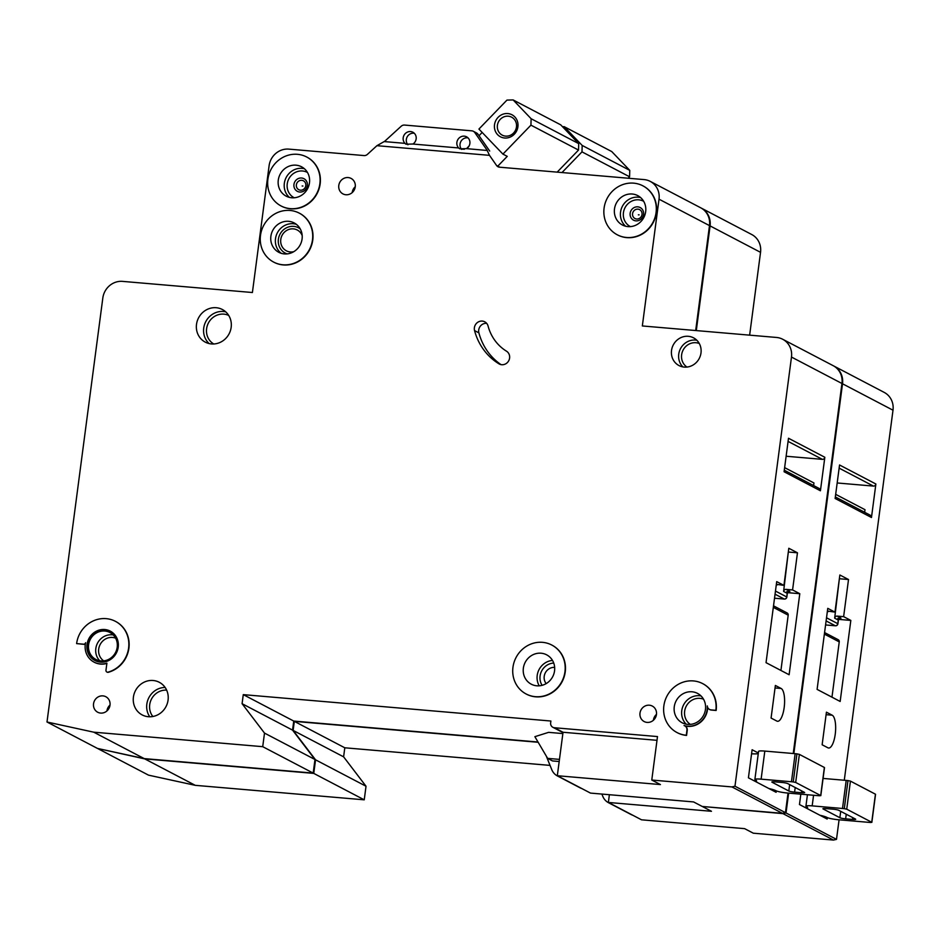 <?xml version="1.0" encoding="UTF-8"?>
<svg xmlns="http://www.w3.org/2000/svg" width="940" height="940" viewBox="0 0 940 940"><rect width="100%" height="100%" fill="white"/><g stroke="black" fill="none" stroke-linecap="round" stroke-linejoin="round"><path stroke-width="1.41" d="M517.905 126.794A12.431 11.633 117.6 0 1 504.604 138.004A12.431 11.633 117.6 0 1 494.511 124.785A12.431 11.633 117.6 0 1 507.823 113.564A12.431 11.633 117.6 0 1 517.905 126.794M497.401 125.349A10.128 9.482 -62.4 0 0 502.23 135.137A10.128 9.482 -62.4 0 0 516.46 126.982A10.128 9.482 -62.4 0 0 511.63 117.183A10.128 9.482 -62.4 0 0 497.401 125.349M497.812 166.121L507.248 156.369L502.923 154.113L530.936 125.149L531.124 118.722L513.134 99.934L560.722 124.844L578.711 143.632L578.523 150.059L557.173 172.138M513.134 99.934L506.954 100.098L478.93 129.062L502.923 154.113M482.173 132.446L479.012 135.713M469.06 146.006L466.522 148.638M530.936 125.149L578.523 150.059M531.124 118.722L578.711 143.632M820.691 795.545L824.38 767.475L799.376 754.385L795.687 782.456L820.691 795.545L819.657 795.769A9.212 1.187 -172.5 0 1 817.988 795.651L787.661 793.043A9.212 1.187 -172.5 0 1 776.111 790.787L775.817 790.646A18.424 2.373 -172.5 0 0 768.897 788.531M795.687 782.456L793.243 781.939A9.212 1.187 -172.5 0 0 791.457 781.751L761.118 779.154A9.212 1.187 -172.5 0 0 754.879 779.46A9.212 1.187 -172.5 0 0 755.337 779.918L755.631 780.071A18.424 2.373 -172.5 0 1 756.559 780.987A18.424 2.373 -172.5 0 1 755.631 781.587M772.093 782.245L788.813 790.998A4.606 0.599 -172.5 0 0 794.594 792.126L801.526 792.714A4.606 0.599 -172.5 0 0 804.652 792.561A4.606 0.599 -172.5 0 0 804.417 792.338L787.685 783.572A4.606 0.599 -172.5 0 0 781.916 782.456L774.983 781.857A4.606 0.599 -172.5 0 0 771.857 782.01A4.606 0.599 -172.5 0 0 772.093 782.245L772.139 781.845M758.263 753.704A18.424 2.373 7.5 0 1 751.577 753.798M754.879 779.46L758.568 751.389A9.212 1.187 7.5 0 1 764.819 751.084L795.146 753.68A9.212 1.187 7.5 0 1 796.944 753.868L799.376 754.385M296.37 184.851A5.017 4.7 117.6 0 1 301.74 180.316A5.017 4.7 117.6 0 1 305.805 185.662A5.017 4.7 117.6 0 1 300.436 190.186A5.017 4.7 117.6 0 1 296.37 184.851M632.573 213.686A5.017 4.7 117.6 0 1 637.943 209.15A5.017 4.7 117.6 0 1 642.02 214.496A5.017 4.7 117.6 0 1 636.639 219.02A5.017 4.7 117.6 0 1 632.573 213.686M656.461 714.506A8.754 8.19 117.6 0 1 644.17 721.556A8.754 8.19 117.6 0 1 639.999 713.096A8.754 8.19 117.6 0 1 652.289 706.058A8.754 8.19 117.6 0 1 656.461 714.506M110.004 705.188A8.754 8.19 117.6 0 1 97.713 712.238A8.754 8.19 117.6 0 1 93.542 703.778A8.754 8.19 117.6 0 1 105.832 696.728A8.754 8.19 117.6 0 1 110.004 705.188M784.183 707.491A16.579 5.452 94.9 0 0 781.14 688.48L775.371 685.46L771.082 718.054L776.851 721.074A16.579 5.452 94.9 0 0 777.58 721.286A16.579 5.452 94.9 0 0 784.183 707.491M302.187 235.564A11.738 10.986 -62.4 0 0 297.263 230.006A11.738 10.986 -62.4 0 0 280.778 239.465A11.738 10.986 -62.4 0 0 286.371 250.816A11.738 10.986 -62.4 0 0 293.75 251.697M554.659 667.388A9.905 9.259 -62.4 0 0 544.213 676.33A9.905 9.259 -62.4 0 0 546.163 683.615M486.673 323.348A7.367 6.897 -62.4 0 0 478.895 332.866A60.783 56.858 -62.4 0 0 501.079 364.673M474.383 327.719A7.367 6.897 117.6 0 1 488.072 326.039A46.048 43.075 117.6 0 0 506.566 351.231A7.367 6.897 117.6 0 1 499.363 364.062A7.367 6.897 117.6 0 1 498.987 363.851A60.783 56.858 117.6 0 1 474.559 330.598A7.367 6.897 117.6 0 1 474.383 327.719M638.342 214.814L639.13 214.872L638.342 214.814M302.139 185.979L302.915 186.038L302.139 185.979M564.952 671.736A27.624 25.85 -62.4 0 0 551.768 645.028A27.624 25.85 -62.4 0 0 512.958 667.283A27.624 25.85 -62.4 0 0 526.141 693.99A27.624 25.85 -62.4 0 0 564.952 671.736M551.921 645.11A27.624 25.85 117.6 0 1 552.062 645.181A27.624 25.85 117.6 0 1 565.245 671.889A27.624 25.85 117.6 0 1 526.435 694.143A27.624 25.85 117.6 0 1 526.283 694.061M523.357 668.175A16.579 15.51 -62.4 0 0 531.264 684.191A16.579 15.51 -62.4 0 0 554.553 670.843A16.579 15.51 -62.4 0 0 546.645 654.827A16.579 15.51 -62.4 0 0 523.357 668.175M686.282 735.256L686.94 730.274A4.606 4.312 117.6 0 0 684.062 725.539A18.424 17.226 117.6 0 0 707.315 705.928A4.606 4.312 117.6 0 0 711.087 709.911L715.857 710.323A27.624 25.85 -62.4 0 0 702.673 683.615A27.624 25.85 -62.4 0 0 663.863 705.858A27.624 25.85 -62.4 0 0 677.047 732.566A27.624 25.85 -62.4 0 0 686.282 735.256L686.576 735.409A27.624 25.85 117.6 0 1 677.329 732.718A27.624 25.85 117.6 0 1 677.188 732.648M674.262 706.751A16.579 15.51 -62.4 0 0 682.17 722.778A16.579 15.51 -62.4 0 0 705.458 709.43A16.579 15.51 -62.4 0 0 697.55 693.403A16.579 15.51 -62.4 0 0 674.262 706.751M312.48 239.853A27.624 25.85 -62.4 0 0 299.296 213.145A27.624 25.85 -62.4 0 0 260.498 235.388A27.624 25.85 -62.4 0 0 273.669 262.096A27.624 25.85 -62.4 0 0 312.48 239.853M299.449 213.216A27.624 25.85 117.6 0 1 299.59 213.286A27.624 25.85 117.6 0 1 312.773 239.994A27.624 25.85 117.6 0 1 273.963 262.248A27.624 25.85 117.6 0 1 273.822 262.166M270.885 236.281A16.579 15.51 -62.4 0 0 278.792 252.308A16.579 15.51 -62.4 0 0 302.081 238.96A16.579 15.51 -62.4 0 0 294.173 222.933A16.579 15.51 -62.4 0 0 270.885 236.281M278.275 180.139A16.579 15.51 -62.4 0 0 286.195 196.166A16.579 15.51 -62.4 0 0 309.471 182.818A16.579 15.51 -62.4 0 0 301.564 166.791A16.579 15.51 -62.4 0 0 278.275 180.139M319.87 183.711A27.624 25.85 -62.4 0 0 306.698 157.004A27.624 25.85 -62.4 0 0 267.888 179.246A27.624 25.85 -62.4 0 0 281.06 205.954A27.624 25.85 -62.4 0 0 319.87 183.711M306.839 157.074A27.624 25.85 117.6 0 1 306.981 157.145A27.624 25.85 117.6 0 1 320.164 183.852A27.624 25.85 117.6 0 1 281.354 206.107A27.624 25.85 117.6 0 1 281.213 206.036M614.49 208.974A16.579 15.51 -62.4 0 0 622.398 225.001A16.579 15.51 -62.4 0 0 645.674 211.653A16.579 15.51 -62.4 0 0 637.766 195.626A16.579 15.51 -62.4 0 0 614.49 208.974M656.073 212.546A27.624 25.85 -62.4 0 0 642.901 185.838A27.624 25.85 -62.4 0 0 604.091 208.081A27.624 25.85 -62.4 0 0 617.263 234.788A27.624 25.85 -62.4 0 0 656.073 212.546M643.042 185.909A27.624 25.85 117.6 0 1 643.183 185.979A27.624 25.85 117.6 0 1 656.367 212.687A27.624 25.85 117.6 0 1 617.557 234.941A27.624 25.85 117.6 0 1 617.416 234.871M88.607 644.746A15.193 14.217 -62.4 0 0 95.856 659.434A15.193 14.217 -62.4 0 0 117.206 647.202A15.193 14.217 -62.4 0 0 109.957 632.514A15.193 14.217 -62.4 0 0 88.607 644.746M95.069 660.585A16.579 15.51 117.6 0 1 87.302 644.64A16.579 15.51 117.6 0 1 110.45 631.21M87.021 644.488A16.579 15.51 -62.4 0 0 94.928 660.514A16.579 15.51 -62.4 0 0 118.217 647.155A16.579 15.51 -62.4 0 0 110.309 631.139A16.579 15.51 -62.4 0 0 87.021 644.488M83.919 644.346L76.622 643.595A27.624 25.85 -62.4 0 1 115.432 621.34A27.624 25.85 -62.4 0 1 128.557 648.424A27.624 25.85 -62.4 0 1 108.077 672.135A1.845 1.727 117.6 0 1 105.973 670.232L106.902 663.17A18.424 17.226 117.6 0 1 94.071 662.136A18.424 17.226 117.6 0 1 85.282 644.335A18.424 17.226 117.6 0 1 85.575 642.702A1.845 1.727 117.6 0 1 83.637 644.194L83.919 644.346A1.845 1.727 -62.4 0 0 85.364 643.771M94.223 662.218A18.424 17.226 -62.4 0 0 94.364 662.289A18.424 17.226 -62.4 0 0 106.878 663.417M133.41 697.127A18.424 17.226 -62.4 0 0 142.198 714.929A18.424 17.226 -62.4 0 0 168.072 700.1A18.424 17.226 -62.4 0 0 159.283 682.287A18.424 17.226 -62.4 0 0 133.41 697.127M196.507 324.347A18.424 17.226 -62.4 0 0 205.296 342.148A18.424 17.226 -62.4 0 0 231.17 327.32A18.424 17.226 -62.4 0 0 222.38 309.519A18.424 17.226 -62.4 0 0 196.507 324.347M671.536 350.432A15.663 14.641 -62.4 0 0 678.997 365.566A15.663 14.641 -62.4 0 0 700.993 352.958A15.663 14.641 -62.4 0 0 693.52 337.824A15.663 14.641 -62.4 0 0 671.536 350.432M338.788 185.45A8.754 8.19 -62.4 0 0 342.971 193.91A8.754 8.19 -62.4 0 0 355.25 186.872A8.754 8.19 -62.4 0 0 351.078 178.412A8.754 8.19 -62.4 0 0 338.788 185.45M376.928 145.688L367.411 154.383A4.606 4.312 -62.4 0 1 364.191 155.582L288.803 149.119A18.424 17.226 -62.4 0 0 269.099 165.746L252.402 292.516L122.541 281.377A18.424 17.226 -62.4 0 0 102.824 297.992L47 722.002L93.742 732.178L262.718 746.677L264.504 733.094L242.085 703.696L243.272 694.636L550.887 721.027L550.652 722.837A4.606 4.312 -62.4 0 0 554.389 727.736L657.495 736.572L651.773 780.036L731.943 786.921L734.974 786.216L791.48 357.059A18.424 17.226 -62.4 0 0 782.691 339.258A18.424 17.226 -62.4 0 0 776.534 337.46L642.337 325.957L659.022 199.186A18.424 17.226 -62.4 0 0 650.233 181.385A18.424 17.226 -62.4 0 0 644.076 179.587L499.363 167.179A4.606 4.312 -62.4 0 1 496.543 165.464L489.493 155.347L376.928 145.688L384.166 141.576L404.893 143.35L406.021 144.22L412.695 144.02L458.614 147.956L459.742 148.826L466.416 148.626L487.284 150.482L474.806 132.575A4.606 4.312 -62.4 0 0 471.81 130.836L404.564 125.067A4.606 4.312 -62.4 0 0 401.18 126.254L384.378 141.588M458.614 147.956L458.767 148.038A6.909 6.463 -62.4 0 1 466.581 136.817A6.909 6.463 -62.4 0 1 466.651 148.649M461.646 149.401A6.909 6.463 117.6 0 1 468.038 137.886M404.893 143.35L405.046 143.421A6.909 6.463 -62.4 0 1 412.86 132.211A6.909 6.463 -62.4 0 1 412.93 144.043M407.925 144.784A6.909 6.463 117.6 0 1 414.317 133.28M107.007 672.077A1.845 1.727 -62.4 0 0 108.359 672.288A27.624 25.85 117.6 0 0 128.851 648.577A27.624 25.85 117.6 0 0 115.714 621.493A27.624 25.85 117.6 0 0 115.573 621.422M686.94 730.274L687.222 730.427A4.606 4.312 -62.4 0 0 684.884 725.903M687.222 730.427L686.576 735.409M702.815 683.686A27.624 25.85 117.6 0 1 702.967 683.768A27.624 25.85 117.6 0 1 716.139 710.476L711.368 710.064A4.606 4.312 -62.4 0 1 709.688 709.536M684.684 725.786A18.424 17.226 -62.4 0 0 707.644 707.35M782.691 339.258L833.169 365.672A18.424 17.226 117.6 0 1 841.946 383.485L791.48 357.059M731.943 786.921L782.421 813.335L785.452 812.642L788.025 793.078M793.231 753.516L841.946 383.485M782.421 813.335L702.25 806.461L693.602 801.938L590.485 793.09L557.314 775.723L660.432 784.571L651.773 780.036M93.742 732.178L144.22 758.604L313.185 773.091L314.971 759.508L292.551 730.121L293.75 721.062L537.751 741.989M144.22 758.604L97.478 748.428L47 722.002M695.682 330.528L709.489 225.612A18.424 17.226 -62.4 0 0 700.711 207.799L650.233 181.385M554.389 727.736L563.037 732.26L557.314 775.723M758.357 753.011L752.118 749.744L748.416 777.815L776.099 792.303L776.287 790.881M799.787 593.704L792.573 589.932L797.461 552.802L788.813 548.267L783.925 585.397L776.71 581.625L766.041 662.665L789.118 674.744L799.787 593.704L787.591 592.658M734.974 786.216L785.452 812.642M824.838 457.275L788.495 438.252L784.089 471.751L820.42 490.786L824.838 457.275A2.303 2.15 117.6 0 1 822.371 459.355L788.084 441.401M813.593 485.557A4.606 1.516 94.9 0 0 813.723 484.793L813.958 482.984L784.63 467.627M487.143 150.4L489.493 155.347M473.349 131.283L476.521 132.951A4.606 4.312 117.6 0 1 477.978 134.232L489.705 151.046M461.329 149.002L464.36 149.26M262.718 746.677L313.185 773.091M264.504 733.094L314.971 759.508M242.085 703.696L292.551 730.121M243.272 694.636L293.75 721.062M546.41 756.359L551.721 769.566A13.818 12.925 -62.4 0 0 557.467 775.982A13.818 12.925 -62.4 0 0 559.265 776.745M557.467 775.982L579.957 787.755A13.818 12.925 -62.4 0 0 581.766 788.519M562.86 733.576L548.596 732.354L534.872 736.678L547.632 758.368L552.532 760.942L559.183 761.506M547.632 758.368L559.465 759.391M76.622 643.595L83.637 644.194M776.358 584.28L783.925 585.397M777.427 584.845A2.303 2.15 -62.4 0 0 776.252 585.068M775.465 591.06L786.745 596.959L787.215 593.34L783.607 591.448L788.343 551.815M788.801 552.062L797.461 552.802M783.607 591.448A2.303 2.15 117.6 0 1 786.075 589.368L792.573 589.932M773.526 605.842L787.097 612.939A2.303 2.15 117.6 0 1 788.19 615.171L773.315 607.381M780.917 670.455L788.19 615.171M786.122 456.241L822.371 459.355M784.289 470.212L819.327 488.553A2.303 2.15 117.6 0 1 820.42 490.786M563.037 732.26L657.001 740.32M871.732 822.265L875.434 794.194L850.43 781.105L846.729 809.175L871.732 822.265L870.71 822.488A9.212 1.187 -172.5 0 1 869.03 822.371L838.703 819.774A9.212 1.187 -172.5 0 1 827.153 817.518L826.871 817.365A18.424 2.373 -172.5 0 0 819.95 815.262M846.729 809.175L844.296 808.659A9.212 1.187 -172.5 0 0 842.499 808.482L812.172 805.874A9.212 1.187 -172.5 0 0 805.921 806.191A9.212 1.187 -172.5 0 0 806.391 806.649L806.673 806.802A18.424 2.373 -172.5 0 1 807.613 807.718A18.424 2.373 -172.5 0 1 806.673 808.306M823.135 808.964L839.866 817.718A4.606 0.599 -172.5 0 0 845.648 818.846L852.568 819.445A4.606 0.599 -172.5 0 0 855.694 819.292A4.606 0.599 -172.5 0 0 855.459 819.057L838.739 810.303A4.606 0.599 -172.5 0 0 832.957 809.175L826.025 808.588A4.606 0.599 -172.5 0 0 822.911 808.741A4.606 0.599 -172.5 0 0 823.135 808.964L823.193 808.576M823.076 778.426L846.2 780.411A9.212 1.187 7.5 0 1 847.986 780.588L850.43 781.105M561.991 172.549L581.989 151.869L582.177 145.442L564.176 126.665L611.764 151.575L629.765 170.363L629.577 176.779L628.178 178.224M564.176 126.665L562.496 126.7M581.989 151.869L629.577 176.779M582.177 145.442L629.765 170.363M835.237 734.222A16.579 5.452 94.9 0 0 832.194 715.199L826.425 712.179L822.136 744.774L827.905 747.793A16.579 5.452 94.9 0 0 828.634 748.017A16.579 5.452 94.9 0 0 835.237 734.222M702.861 806.52L782.996 813.641L786.028 812.947L788.636 793.125M793.842 753.575L842.522 383.779A18.424 17.226 -62.4 0 0 833.745 365.977A18.424 17.226 -62.4 0 0 833.451 365.825M696.293 330.575L710.076 225.905A18.424 17.226 -62.4 0 0 701.287 208.104A18.424 17.226 -62.4 0 0 700.993 207.952M537.903 742.259L294.326 721.368L293.139 730.415L315.558 759.814L313.76 773.397L144.795 758.909L98.077 748.557M833.745 365.977L884.211 392.403A18.424 17.226 117.6 0 1 893 410.204L842.522 383.779M782.996 813.641L833.475 840.066L836.494 839.373L839.079 819.798M844.284 780.247L893 410.204M833.475 840.066L753.304 833.193L744.644 828.657L641.527 819.809L608.368 802.455L711.474 811.291L702.826 806.767M144.795 758.909L195.273 785.335L364.238 799.823L366.024 786.24L343.605 756.841L344.804 747.793L550.041 765.395M195.273 785.335L148.52 775.148L98.054 748.722M749.638 335.157L760.542 252.331A18.424 17.226 -62.4 0 0 751.753 234.53L701.287 208.104M609.379 794.711L608.368 802.455M800.833 794.171L799.47 804.534L827.153 819.034L827.341 817.612M850.829 620.423L843.627 616.652L848.514 579.522L839.855 574.998L834.967 612.128L827.764 608.345L817.095 689.384L840.16 701.463L850.829 620.423L838.644 619.378M786.028 812.947L836.494 839.373M875.88 484.006L839.549 464.983L835.131 498.482L871.474 517.505L875.88 484.006A2.303 2.15 117.6 0 1 873.425 486.086L839.126 468.132M864.647 512.277A4.606 1.516 94.9 0 0 864.765 511.513L865 509.703L835.684 494.346M313.76 773.397L364.238 799.823M315.558 759.814L366.024 786.24M293.139 730.415L343.605 756.841M294.326 721.368L344.804 747.793M601.87 794.065L602.775 796.298A13.818 12.925 -62.4 0 0 608.509 802.713A13.818 12.925 -62.4 0 0 610.318 803.477M608.509 802.713L631.01 814.486A13.818 12.925 -62.4 0 0 632.808 815.25M827.411 611.012L834.967 612.128M828.469 611.564A2.303 2.15 -62.4 0 0 827.306 611.799M826.519 617.78L837.787 623.678L838.269 620.059L834.661 618.168L839.397 578.547M839.843 578.782L848.514 579.522M834.661 618.168A2.303 2.15 117.6 0 1 837.129 616.1L843.627 616.652M824.568 632.561L838.151 639.67A2.303 2.15 117.6 0 1 839.244 641.891L824.368 634.101M831.971 697.175L839.244 641.891M837.176 482.972L873.425 486.086M835.343 496.931L870.381 515.285A2.303 2.15 117.6 0 1 871.474 517.505M788.813 790.998L789.659 784.606M794.594 792.126L795.205 787.509M801.526 792.714L801.761 790.94M793.243 781.939L796.944 753.868M791.457 781.751L795.146 753.68M761.118 779.154L764.819 751.084M293.95 184.451A7.132 6.674 117.6 0 1 301.576 178.013A7.132 6.674 117.6 0 1 307.368 185.603A7.132 6.674 117.6 0 1 299.731 192.03A7.132 6.674 117.6 0 1 293.95 184.451M630.152 213.286A7.132 6.674 117.6 0 1 637.778 206.847A7.132 6.674 117.6 0 1 643.571 214.438A7.132 6.674 117.6 0 1 635.934 220.865A7.132 6.674 117.6 0 1 630.152 213.286M289.403 197.388A16.579 15.51 117.6 0 1 284.338 183.312A16.579 15.51 117.6 0 1 304.407 168.742M307.486 172.49A14.276 13.348 -62.4 0 0 287.229 183.876A14.276 13.348 -62.4 0 0 294.243 197.776M625.617 226.223A16.579 15.51 117.6 0 1 620.541 212.146A16.579 15.51 117.6 0 1 640.61 197.576M643.689 201.325A14.276 13.348 -62.4 0 0 623.432 212.71A14.276 13.348 -62.4 0 0 630.446 226.611M682.886 366.906A15.663 14.641 117.6 0 1 678.739 354.204A15.663 14.641 117.6 0 1 696.846 340.257M699.289 343.511A13.36 12.49 -62.4 0 0 681.629 354.768A13.36 12.49 -62.4 0 0 686.952 367.058M686.212 724.188A16.579 15.51 117.6 0 1 681.759 710.675A16.579 15.51 117.6 0 1 701.005 695.929M703.531 699.207A14.276 13.348 -62.4 0 0 684.649 711.239A14.276 13.348 -62.4 0 0 690.348 724.388M99.758 660.761A15.193 14.217 117.6 0 1 95.821 648.518A15.193 14.217 117.6 0 1 113.258 634.958M115.62 638.166A12.89 12.067 -62.4 0 0 98.7 649.082A12.89 12.067 -62.4 0 0 103.729 660.867M149.777 716.785A18.424 17.226 117.6 0 1 146.828 704.142A18.424 17.226 117.6 0 1 165.123 687.457M166.638 690.136A16.121 15.075 -62.4 0 0 149.707 704.706A16.121 15.075 -62.4 0 0 152.844 716.503M281.213 253.307A16.579 15.51 117.6 0 1 275.502 238.701A16.579 15.51 117.6 0 1 296.37 224.343M300.26 228.925A14.276 13.348 -62.4 0 0 286.782 227.645A14.276 13.348 -62.4 0 0 278.393 239.254A14.276 13.348 -62.4 0 0 287.193 253.894M352.183 192.618A8.754 8.19 117.6 0 1 355.273 186.719M539.243 685.824A16.579 15.51 117.6 0 1 537.21 675.414A16.579 15.51 117.6 0 1 552.52 660.444M553.742 663.064A14.276 13.348 -62.4 0 0 540.089 675.977A14.276 13.348 -62.4 0 0 542.086 685.331M209.15 343.582A18.424 17.226 117.6 0 1 203.721 328.119A18.424 17.226 117.6 0 1 225.753 311.857M228.726 315.44A16.121 15.075 -62.4 0 0 206.612 328.683A16.121 15.075 -62.4 0 0 213.78 343.981M653.394 720.263A8.754 8.19 117.6 0 1 656.484 714.365M106.937 710.945A8.754 8.19 117.6 0 1 110.027 705.047M775.042 687.951L781.14 688.48M496.543 165.464L499.916 167.226M474.806 132.575L477.978 134.232M659.022 199.186L709.489 225.612M474.559 330.598L478.895 332.866M498.987 363.851L499.751 364.25M786.075 589.368L789.682 591.26A2.303 2.15 -62.4 0 0 787.215 593.34L787.191 593.528M786.792 591.636A4.606 0.599 -172.5 0 0 789.682 591.26M786.709 597.159L786.745 596.959A2.303 2.15 -62.4 0 1 784.277 599.038A2.303 0.752 94.9 0 0 784.371 599.062L774.525 598.216L784.277 599.038L775.053 594.209M788.19 591.683L788.848 591.66L787.332 593.446L786.851 597.076A2.303 2.303 0 0 1 784.371 599.062A2.303 0.752 94.9 0 0 784.512 599.038M839.866 817.718L840.712 811.337M845.648 818.846L846.247 814.24M852.568 819.445L852.803 817.671M844.296 808.659L847.986 780.588M842.499 808.482L846.2 780.411M812.172 805.874L813.57 795.264M826.096 714.682L832.194 715.199M710.076 225.905L760.542 252.331M837.129 616.1L840.736 617.98A2.303 2.15 -62.4 0 0 838.269 620.059L838.245 620.259M837.846 618.367A4.606 0.599 -172.5 0 0 840.736 617.98M837.752 623.878L837.787 623.678A2.303 2.15 -62.4 0 1 835.319 625.758A2.303 0.752 94.9 0 0 835.425 625.793L825.579 624.947L835.319 625.758L826.107 620.929M839.244 618.414L839.902 618.391L838.386 620.177L837.904 623.796A2.303 2.303 0 0 1 835.425 625.793A2.303 0.752 94.9 0 0 835.554 625.77M820.808 795.663L824.498 767.592M552.849 727.29L562.99 732.601M805.921 806.191L807.437 794.735M871.85 822.383L875.551 794.312"/></g></svg>
